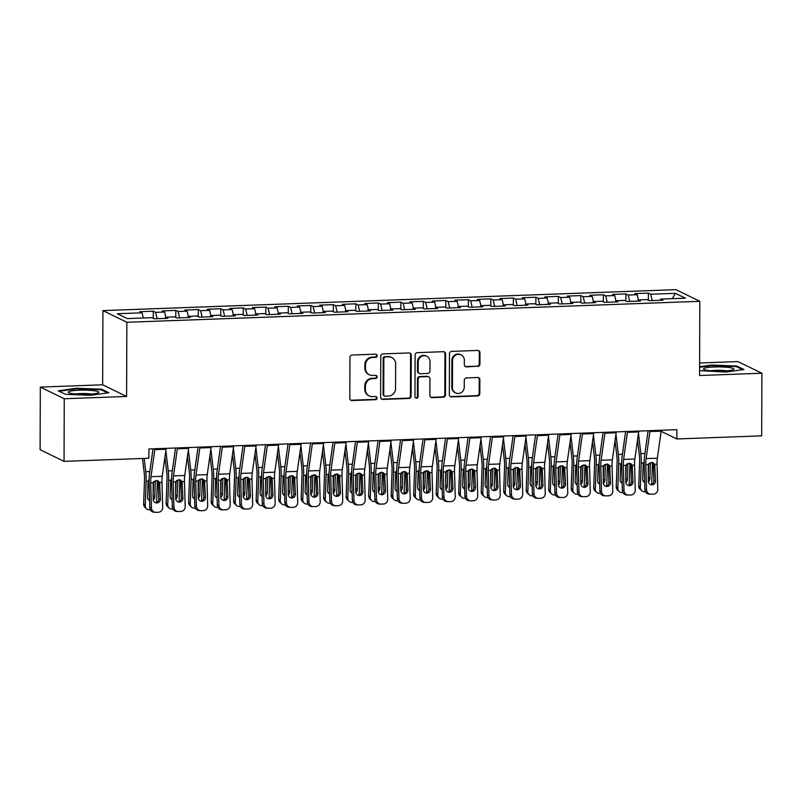 <?xml version="1.0" encoding="UTF-8"?>
<svg xmlns="http://www.w3.org/2000/svg" width="802" height="802" viewBox="0 0 802 802"><rect width="100%" height="100%" fill="white"/><g stroke="black" fill="none" stroke-linecap="round" stroke-linejoin="round"><path stroke-width="1.2" d="M377.181 355.707A1.604 1.534 116 0 0 375.647 354.173L352.168 355.025A2.296 2.185 116 0 0 349.953 357.381L349.812 398.353A2.296 2.185 116 0 0 352.018 400.549L375.486 399.697A1.604 1.534 116 0 0 376.198 396.649A1.604 1.534 116 0 0 375.496 396.509L372.459 396.619A7.358 6.997 116 0 1 365.411 389.592L365.431 386.183A7.358 6.997 116 0 1 372.519 378.634L375.557 378.524A1.604 1.534 116 0 0 376.268 375.486A1.604 1.534 116 0 0 375.567 375.336L372.529 375.446A7.358 6.997 116 0 1 365.491 368.429L365.501 365.01A7.358 6.997 116 0 1 372.599 357.471L375.637 357.361A1.604 1.534 116 0 0 377.181 355.707M369.341 374.775L368.689 374.464A7.358 6.997 116 0 1 364.84 368.108L364.85 364.699A7.358 6.997 116 0 1 371.948 357.151L374.985 357.04A1.604 1.534 116 0 0 375.998 354.203M350.705 400.158A2.296 2.185 116 0 0 351.366 400.238L374.835 399.376A1.604 1.534 116 0 0 375.847 396.539M369.261 395.947L368.619 395.637A7.358 6.997 116 0 1 364.77 389.281L364.78 385.862A7.358 6.997 116 0 1 371.877 378.323L374.915 378.213A1.604 1.534 116 0 0 375.927 375.366M477.701 366.484A2.296 2.185 116 0 0 479.917 364.128L479.957 352.629A2.296 2.185 116 0 0 477.751 350.434L451.686 351.386A2.296 2.185 116 0 0 449.471 353.752L449.331 394.714A2.296 2.185 116 0 0 451.526 396.91L477.591 395.957A2.296 2.185 116 0 0 479.807 393.602L479.857 379.717A2.296 2.185 116 0 0 477.661 377.521L466.503 377.932A2.296 2.185 116 0 0 464.288 380.288L464.258 387.176A6.145 5.855 116 0 1 455.656 392.92A6.145 5.855 116 0 1 452.448 387.607L452.539 360.629A6.145 5.855 116 0 1 461.14 354.895A6.145 5.855 116 0 1 464.358 360.198L464.338 364.699A2.296 2.185 116 0 0 466.543 366.895L477.05 366.173A2.296 2.185 116 0 0 479.265 363.817L479.305 352.319A2.296 2.185 116 0 0 478.413 350.514M676.868 429.682L148.911 448.98L148.881 458.253L64.04 461.361L64.26 398.744L126.596 396.469L126.856 322.264L699.825 301.321L699.565 375.516L761.9 373.241L761.679 435.847L676.838 438.955L676.868 429.682M411.256 355.146A2.296 2.185 116 0 0 409.05 352.95L382.985 353.903A2.296 2.185 116 0 0 380.77 356.258L380.629 397.231A2.296 2.185 116 0 0 382.825 399.426L408.9 398.474A2.296 2.185 116 0 0 411.115 396.118L411.256 355.146L410.604 354.835A2.296 2.185 116 0 0 409.712 353.03M417.341 352.649L443.406 351.697A2.296 2.185 116 0 1 445.601 353.893L445.461 394.865A2.296 2.185 116 0 1 443.245 397.221L432.088 397.622A2.296 2.185 116 0 1 429.892 395.426L429.942 378.815A2.296 2.185 116 0 0 427.747 376.619L420.348 376.89A2.296 2.185 116 0 0 418.133 379.246L418.063 396.549A1.604 1.534 116 0 1 415.817 398.043A1.604 1.534 116 0 1 414.975 396.659L415.125 355.005A2.296 2.185 116 0 1 417.341 352.649M126.856 322.264L102.917 310.605L675.885 289.652L699.825 301.321M153.262 318.274L153.292 311.216L139.789 311.707L142.084 312.83L117.333 313.732L127.297 318.584L152.049 317.682L154.345 318.805L167.849 318.314L165.553 317.191L174.555 316.86L176.851 317.983L190.355 317.482L188.059 316.369L197.061 316.038L199.357 317.161L212.861 316.66L210.565 315.547L219.568 315.216L221.863 316.339L235.367 315.838L233.061 314.725L242.064 314.394L244.359 315.507L257.863 315.016L255.567 313.903L264.57 313.572L266.865 314.685L280.369 314.194L278.073 313.081L287.076 312.75L289.372 313.863L302.875 313.371L300.58 312.259L309.582 311.928L311.878 313.041L325.381 312.549L323.086 311.427L332.088 311.106L334.384 312.219L347.888 311.727L345.592 310.605L354.594 310.284L356.89 311.397L370.394 310.905L368.088 309.783L377.09 309.452L379.396 310.575L392.89 310.083L390.594 308.96L399.596 308.63L401.892 309.752L415.396 309.261L413.1 308.138L422.103 307.808L424.398 308.93L437.902 308.439L435.606 307.316L444.609 306.986L446.904 308.108L460.408 307.617L458.112 306.494L467.115 306.163L469.411 307.286L482.914 306.795L480.619 305.672L489.621 305.341L491.917 306.464L505.42 305.963L503.125 304.85L512.117 304.519L514.423 305.642L527.927 305.141L525.621 304.028L534.623 303.697L536.919 304.82L550.423 304.319L548.127 303.206L557.129 302.875L559.425 303.998L572.929 303.497L570.633 302.384L579.635 302.053L581.931 303.166L595.435 302.675L593.139 301.562L602.142 301.231L604.437 302.344L617.941 301.853L615.645 300.74L624.648 300.409L626.943 301.522L640.447 301.031L638.151 299.908L647.154 299.587L649.45 300.7L662.953 300.209L660.647 299.086L660.257 300.309M153.292 311.216L155.588 312.339L164.59 312.008L165.844 317.181M175.768 317.452L175.798 310.394L162.295 310.885L164.59 312.008M175.798 310.394L178.094 311.517L187.097 311.186L188.35 316.359M198.274 316.63L198.305 309.572L184.801 310.063L187.097 311.186M198.305 309.572L200.6 310.695L209.603 310.364L210.856 315.537M220.781 315.808L220.801 308.75L207.297 309.241L209.603 310.364M220.801 308.75L223.096 309.873L232.099 309.542L233.362 314.715M243.287 314.985L243.307 307.928L229.803 308.419L232.099 309.542M243.307 307.928L245.602 309.051L254.605 308.72L255.858 313.893M265.793 314.163L265.813 307.106L252.309 307.597L254.605 308.72M265.813 307.106L268.109 308.219L277.111 307.898L278.364 313.071M288.289 313.341L288.319 306.284L274.815 306.775L277.111 307.898M288.319 306.284L290.615 307.397L299.617 307.076L300.87 312.239M310.795 312.519L310.825 305.462L297.321 305.953L299.617 307.076M310.825 305.462L313.121 306.575L322.123 306.244L323.376 311.417M333.301 311.697L333.331 304.64L319.828 305.131L322.123 306.244M333.331 304.64L335.627 305.752L344.629 305.422L345.883 310.595M355.807 310.875L355.827 303.818L342.324 304.309L344.629 305.422M355.827 303.818L358.133 304.93L367.126 304.6L368.389 309.772M378.313 310.053L378.333 302.986L364.83 303.487L367.126 304.6M378.333 302.986L380.629 304.108L389.632 303.778L390.885 308.95M400.82 309.231L400.84 302.164L387.336 302.665L389.632 303.778M400.84 302.164L403.135 303.286L412.138 302.955L413.391 308.128M423.316 308.399L423.346 301.341L409.842 301.843L412.138 302.955M423.346 301.341L425.641 302.464L434.644 302.133L435.897 307.306M445.822 307.577L445.852 300.519L432.348 301.021L434.644 302.133M445.852 300.519L448.148 301.642L457.15 301.311L458.403 306.484M468.328 306.755L468.358 299.697L454.854 300.189L457.15 301.311M468.358 299.697L470.654 300.82L479.656 300.489L480.909 305.662M490.834 305.933L490.854 298.875L477.36 299.367L479.656 300.489M490.854 298.875L493.16 299.998L502.162 299.667L503.415 304.84M513.34 305.111L513.36 298.053L499.857 298.544L502.162 299.667M513.36 298.053L515.656 299.176L524.658 298.845L525.922 304.018M535.846 304.289L535.866 297.231L522.363 297.722L524.658 298.845M535.866 297.231L538.162 298.354L547.164 298.023L548.418 303.196M558.352 303.467L558.372 296.409L544.869 296.9L547.164 298.023M558.372 296.409L560.668 297.532L569.671 297.201L570.924 302.374M580.848 302.645L580.879 295.587L567.375 296.078L569.671 297.201M580.879 295.587L583.174 296.7L592.177 296.379L593.43 301.552M603.355 301.823L603.385 294.765L589.881 295.256L592.177 296.379M603.385 294.765L605.68 295.878L614.683 295.557L615.936 300.72M625.861 301.001L625.891 293.943L612.387 294.434L614.683 295.557M625.891 293.943L628.187 295.056L637.189 294.725L638.442 299.898M648.367 300.179L648.387 293.121L634.883 293.612L637.189 294.725M648.387 293.121L650.683 294.234L675.444 293.332L685.409 298.184L660.647 299.086M638.151 299.908L637.75 301.131M650.683 294.234L652.226 300.6M675.444 293.332L672.276 298.665M615.645 300.74L615.244 301.953M628.187 295.056L629.73 301.422M593.139 301.562L592.738 302.775M605.68 295.878L607.224 302.244M570.633 302.384L570.232 303.597M583.174 296.7L584.718 303.066M548.127 303.206L547.736 304.419M560.668 297.532L562.212 303.888M525.621 304.028L525.23 305.241M538.162 298.354L539.706 304.71M503.125 304.85L502.724 306.063M515.656 299.176L517.2 305.542M480.619 305.672L480.218 306.885M493.16 299.998L494.704 306.364M458.112 306.494L457.711 307.707M470.654 300.82L472.198 307.186M435.606 307.316L435.205 308.539M448.148 301.642L449.691 308.008M413.1 308.138L412.699 309.361M425.641 302.464L427.185 308.83M390.594 308.96L390.203 310.184M403.135 303.286L404.679 309.652M368.088 309.783L367.697 311.006M380.629 304.108L382.173 310.474M345.592 310.605L345.191 311.828M358.133 304.93L359.677 311.296M323.086 311.427L322.685 312.65M335.627 305.752L337.171 312.118M300.58 312.259L300.179 313.472M313.121 306.575L314.665 312.94M278.073 313.081L277.672 314.294M290.615 307.397L292.159 313.762M255.567 313.903L255.176 315.116M268.109 308.219L269.652 314.584M233.061 314.725L232.67 315.938M245.602 309.051L247.146 315.407M210.565 315.547L210.164 316.76M223.096 309.873L224.64 316.229M188.059 316.369L187.658 317.582M200.6 310.695L202.144 317.051M165.553 317.191L165.152 318.404M178.094 311.517L179.638 317.883M155.588 312.339L157.132 318.705M661.139 431.306L676.838 438.955M761.9 373.241L737.96 361.582L699.605 362.985M126.596 396.469L102.656 384.81L40.321 387.085L64.26 398.744M40.321 387.085L40.1 449.691L64.04 461.361M102.656 384.81L102.917 310.605M142.084 312.83L143.337 318.003M101.684 389.221L76.36 388.258L58.245 390.815L65.463 394.323L90.776 395.286L108.892 392.739L101.684 389.221L101.684 390.043M699.575 370.634L725.86 372.068L743.965 369.522L736.757 366.003L711.434 365.04L699.595 366.714M381.521 399.025A2.296 2.185 116 0 0 382.183 399.105L408.248 398.153A2.296 2.185 116 0 0 410.464 395.797L410.604 354.835M385.411 357A1.604 1.534 116 0 0 383.857 358.654L383.727 394.614A1.604 1.534 116 0 0 385.271 396.148L388.469 396.038A7.358 6.997 116 0 0 395.566 388.489L395.657 363.907A7.358 6.997 116 0 0 388.609 356.88L384.76 356.69A1.604 1.534 116 0 0 383.206 358.334L383.857 358.654M384.569 396.008L383.927 395.687A1.604 1.534 116 0 1 383.085 394.293L383.206 358.334M391.807 357.552L391.155 357.241A7.358 6.997 116 0 0 387.967 356.569L388.609 356.88M384.76 356.69L387.967 356.569M430.784 397.231A2.296 2.185 116 0 0 431.446 397.311L442.594 396.9A2.296 2.185 116 0 0 444.809 394.544L444.96 353.572A2.296 2.185 116 0 0 444.067 351.777M428.739 376.83L428.098 376.509A2.296 2.185 116 0 0 427.095 376.298L419.697 376.569A2.296 2.185 116 0 0 417.481 378.935L417.421 396.228L418.063 396.549M415.516 397.852A1.604 1.534 116 0 0 417.421 396.228M430.002 361.572A6.145 5.855 116 0 0 426.794 356.258A6.145 5.855 116 0 0 418.193 362.003L418.153 371.506A2.296 2.185 116 0 0 420.358 373.702L427.757 373.431A2.296 2.185 116 0 0 429.972 371.075L430.002 361.572M426.794 356.258L426.143 355.948A6.145 5.855 116 0 0 417.541 361.692L418.193 362.003M419.356 373.491L418.714 373.181A2.296 2.185 116 0 1 417.511 371.196L417.541 361.692M465.23 366.494A2.296 2.185 116 0 0 465.892 366.574L477.05 366.173M461.14 354.895L460.488 354.574A6.145 5.855 116 0 0 451.887 360.319L452.539 360.629M455.656 392.92L455.015 392.599A6.145 5.855 116 0 1 451.797 387.296L451.887 360.319M450.223 396.519A2.296 2.185 116 0 0 450.884 396.599L476.949 395.647A2.296 2.185 116 0 0 479.165 393.291L479.215 379.406A2.296 2.185 116 0 0 478.323 377.602M76.36 388.87L76.36 388.258M711.434 365.652L711.434 365.04M736.757 366.825L736.757 366.003M142.515 458.483L144.27 473.421A11.709 3.208 87.9 0 1 144.52 479.736L143.628 504.037L145.232 505.491A4.682 4.351 132.1 0 0 149.573 509.851L150.365 509.831M144.18 458.423L145.743 471.716A17.564 4.812 87.9 0 1 146.124 481.18L145.232 505.491M157.382 480.639A17.564 4.812 87.9 0 1 157.372 480.769L156.58 502.533M149.603 500.498A3.749 3.479 -47.9 0 1 147.558 497.25L148.119 481.791L149.092 479.315M157.372 480.769L154.275 481.24M153.112 495.987A3.749 3.479 132.1 0 0 153.152 495.536L154.756 496.989L155.327 481.531M154.756 496.989A3.749 3.479 -47.9 0 1 153.262 499.907M146.596 508.799L144.992 507.345A4.682 4.351 -47.9 0 1 143.628 504.037M147.969 499.034A3.749 3.479 132.1 0 0 149.573 499.285M153.653 481.822L153.152 495.536M166.164 448.348A8.2 2.246 87.9 0 1 166.064 449.22L162.255 476.288A11.709 3.208 -92.1 0 0 161.964 482.333L162.676 507.415A4.682 4.501 94.1 0 1 158.305 512.257L156.059 512.348A4.682 4.501 94.1 0 1 151.418 507.826L150.706 482.744L153.132 482.654L156.33 480.508L158.405 481.12L159.538 482.423L160.41 499.065A3.749 3.599 -85.9 0 1 156.54 502.934A3.749 3.599 -85.9 0 1 153.202 499.335L153.132 482.654M153.022 448.829L149.543 473.561A17.564 4.812 -92.1 0 0 149.102 482.634L149.814 507.716L151.418 507.826M154.906 448.759A8.2 2.246 87.9 0 1 154.806 449.631L151.007 476.699A11.709 3.208 -92.1 0 0 150.706 482.744M155.748 502.784A3.749 3.599 94.1 0 0 158.796 498.954L158.345 483.005L157.533 480.699M155.588 512.338L153.984 512.217A4.682 4.501 -85.9 0 1 149.814 507.716M164.951 457.11L166.766 472.599A11.709 3.208 87.9 0 1 167.027 478.904L166.134 503.215L167.738 504.658A4.682 4.351 132.1 0 0 172.079 509.029L172.871 508.999M165.864 450.604L168.25 470.894A17.564 4.812 87.9 0 1 168.631 480.358L167.738 504.658M179.889 479.817A17.564 4.812 87.9 0 1 179.879 479.947L179.087 501.711M172.109 499.676A3.749 3.479 -47.9 0 1 170.064 496.428L170.625 480.969L171.598 478.493M179.879 479.947L176.781 480.418M175.618 495.165A3.749 3.479 132.1 0 0 175.658 494.714L177.262 496.167L177.833 480.709M177.262 496.167A3.749 3.479 -47.9 0 1 175.768 499.075M169.102 507.977L167.498 506.523A4.682 4.351 -47.9 0 1 166.134 503.215M170.475 498.212A3.749 3.479 132.1 0 0 172.079 498.463M176.159 481L175.658 494.714M187.457 456.288L189.272 471.776A11.709 3.208 87.9 0 1 189.523 478.082L188.64 502.393L190.244 503.836A4.682 4.351 132.1 0 0 194.585 508.207L195.377 508.177M188.37 449.782L190.756 470.072A17.564 4.812 87.9 0 1 191.127 479.536L190.244 503.836M202.385 478.994A17.564 4.812 87.9 0 1 202.385 479.125L201.593 500.889M194.615 498.854A3.749 3.479 -47.9 0 1 192.57 495.606L193.132 480.147L194.104 477.661M202.385 479.125L199.277 479.596M198.124 494.343A3.749 3.479 132.1 0 0 198.164 493.892L199.768 495.345L200.33 479.887M199.768 495.345A3.749 3.479 -47.9 0 1 198.274 498.253M191.608 507.145L190.004 505.701A4.682 4.351 -47.9 0 1 188.64 502.393M192.981 497.39A3.749 3.479 132.1 0 0 194.585 497.641M198.665 480.177L198.164 493.892M188.67 447.526A8.2 2.246 87.9 0 1 188.56 448.398L184.761 475.466A11.709 3.208 -92.1 0 0 184.46 481.511L185.182 506.593A4.682 4.501 94.1 0 1 180.811 511.435L178.555 511.526A4.682 4.501 94.1 0 1 173.924 507.004L173.212 481.922L175.638 481.832L178.826 479.686L180.911 480.298L182.044 481.601L182.916 498.242A3.749 3.599 -85.9 0 1 179.046 502.112A3.749 3.599 -85.9 0 1 175.708 498.513L175.638 481.832M175.528 448.007L172.049 472.739A17.564 4.812 -92.1 0 0 171.608 481.812L172.32 506.894L173.924 507.004M177.412 447.937A8.2 2.246 87.9 0 1 177.312 448.809L173.513 475.877A11.709 3.208 -92.1 0 0 173.212 481.922M178.244 501.962A3.749 3.599 94.1 0 0 181.302 498.132L180.851 482.182L180.039 479.877M178.094 511.516L176.49 511.395A4.682 4.501 -85.9 0 1 172.32 506.894M211.177 446.704A8.2 2.246 87.9 0 1 211.066 447.576L207.267 474.644A11.709 3.208 -92.1 0 0 206.966 480.689L207.678 505.771A4.682 4.501 94.1 0 1 203.317 510.613L201.061 510.694A4.682 4.501 94.1 0 1 196.43 506.182L195.718 481.1L198.144 481.01L201.332 478.864L203.417 479.476L204.54 480.779L205.422 497.42A3.749 3.599 -85.9 0 1 201.553 501.29A3.749 3.599 -85.9 0 1 198.214 497.691L198.144 481.01M198.024 447.185L194.555 471.917A17.564 4.812 -92.1 0 0 194.104 480.989L194.826 506.072L196.43 506.182M199.919 447.115A8.2 2.246 87.9 0 1 199.818 447.987L196.009 475.055A11.709 3.208 -92.1 0 0 195.718 481.1M200.751 501.14A3.749 3.599 94.1 0 0 203.808 497.31L203.357 481.36L202.545 479.055M200.6 510.694L198.986 510.573A4.682 4.501 -85.9 0 1 194.826 506.072M94.135 390.744A15.218 2.115 0.2 0 0 75.949 390.373A15.218 2.115 0.2 0 0 68.802 392.699A15.218 2.115 0.2 0 0 73.002 393.722A15.218 2.115 0.2 0 0 98.335 392.8A15.218 2.115 0.2 0 0 94.135 390.744M91.498 394.073A10.416 1.454 0.2 0 0 90.796 393.962A10.416 1.454 0.2 0 0 75.629 394.013M59.208 391.276L76.581 388.83L101.122 389.762L107.588 392.92M729.208 367.527A15.218 2.115 0.2 0 0 711.023 367.166A15.218 2.115 0.2 0 0 703.885 369.481A15.218 2.115 0.2 0 0 708.086 370.504A15.218 2.115 0.2 0 0 733.409 369.582A15.218 2.115 0.2 0 0 729.208 367.527M726.582 370.855A10.416 1.454 0.2 0 0 725.87 370.745A10.416 1.454 0.2 0 0 710.702 370.795M699.595 367.316L711.665 365.612L736.196 366.544L742.672 369.702M209.964 455.466L211.778 470.954A11.709 3.208 87.9 0 1 212.029 477.26L211.147 501.571L212.751 503.014A4.682 4.351 132.1 0 0 217.081 507.385L217.883 507.355M210.876 448.96L213.262 469.24A17.564 4.812 87.9 0 1 213.633 478.714L212.751 503.014M224.891 478.172A17.564 4.812 87.9 0 1 224.891 478.303L224.099 500.067M217.121 498.032A3.749 3.479 -47.9 0 1 215.076 494.784L215.638 479.325L216.6 476.839M224.891 478.303L221.783 478.774M220.63 493.521A3.749 3.479 132.1 0 0 220.67 493.07L222.274 494.523L222.836 479.065M222.274 494.523A3.749 3.479 -47.9 0 1 220.781 497.43M214.114 506.323L212.5 504.879A4.682 4.351 -47.9 0 1 211.147 501.571M215.487 496.568A3.749 3.479 132.1 0 0 217.081 496.819M221.172 479.355L220.67 493.07M232.46 454.644L234.284 470.132A11.709 3.208 87.9 0 1 234.535 476.438L233.653 500.749L235.257 502.192A4.682 4.351 132.1 0 0 239.587 506.563L240.379 506.533M233.382 448.138L235.758 468.418A17.564 4.812 87.9 0 1 236.139 477.892L235.257 502.192M247.397 477.35A17.564 4.812 87.9 0 1 247.397 477.481L246.595 499.245M239.628 497.21A3.749 3.479 -47.9 0 1 237.572 493.962L238.144 478.503L239.106 476.017M247.397 477.481L244.289 477.952M243.126 492.699A3.749 3.479 132.1 0 0 243.176 492.248L244.78 493.701L245.342 478.243M244.78 493.701A3.749 3.479 -47.9 0 1 243.287 496.608M236.61 505.501L235.006 504.057A4.682 4.351 -47.9 0 1 233.653 500.749M237.983 495.746A3.749 3.479 132.1 0 0 239.587 495.997M243.678 478.533L243.176 492.248M233.673 445.882A8.2 2.246 87.9 0 1 233.572 446.754L229.773 473.822A11.709 3.208 -92.1 0 0 229.472 479.867L230.184 504.949A4.682 4.501 94.1 0 1 225.823 509.791L223.568 509.871A4.682 4.501 94.1 0 1 218.936 505.36L218.224 480.278L220.65 480.187L223.838 478.042L225.913 478.654L227.046 479.957L227.918 496.598A3.749 3.599 -85.9 0 1 224.059 500.468A3.749 3.599 -85.9 0 1 220.72 496.859L220.65 480.187M220.53 446.363L217.051 471.095A17.564 4.812 -92.1 0 0 216.61 480.167L217.322 505.25L218.936 505.36M222.425 446.293A8.2 2.246 87.9 0 1 222.324 447.165L218.515 474.233A11.709 3.208 -92.1 0 0 218.224 480.278M223.257 500.318A3.749 3.599 94.1 0 0 226.314 496.488L225.863 480.538L225.041 478.233M223.106 509.871L221.492 509.751A4.682 4.501 -85.9 0 1 217.322 505.25M256.179 445.06A8.2 2.246 87.9 0 1 256.079 445.932L252.269 473A11.709 3.208 -92.1 0 0 251.978 479.045L252.69 504.127A4.682 4.501 94.1 0 1 248.319 508.969L246.074 509.049A4.682 4.501 94.1 0 1 241.442 504.538L240.73 479.456L243.146 479.365L246.344 477.22L248.419 477.832L249.552 479.135L250.424 495.776A3.749 3.599 -85.9 0 1 246.565 499.646A3.749 3.599 -85.9 0 1 243.227 496.037L243.146 479.365M243.036 445.541L239.557 470.273A17.564 4.812 -92.1 0 0 239.116 479.345L239.828 504.428L241.442 504.538M244.931 445.471A8.2 2.246 87.9 0 1 244.821 446.343L241.021 473.411A11.709 3.208 -92.1 0 0 240.73 479.456M245.763 499.496A3.749 3.599 94.1 0 0 248.82 495.666L248.359 479.716L247.547 477.411M245.612 509.049L243.998 508.929A4.682 4.501 -85.9 0 1 239.828 504.428M254.966 453.822L256.79 469.3A11.709 3.208 87.9 0 1 257.041 475.616L256.159 499.917L257.763 501.37A4.682 4.351 132.1 0 0 262.094 505.741L262.886 505.711M255.888 447.315L258.264 467.596A17.564 4.812 87.9 0 1 258.645 477.07L257.763 501.37M269.903 476.518A17.564 4.812 87.9 0 1 269.893 476.659L269.101 498.423M262.134 496.388A3.749 3.479 -47.9 0 1 260.079 493.14L260.65 477.681L261.612 475.195M269.893 476.659L266.795 477.13M265.632 491.877A3.749 3.479 132.1 0 0 265.683 491.425L267.287 492.869L267.848 477.421M267.287 492.869A3.749 3.479 -47.9 0 1 265.793 495.786M259.116 504.679L257.512 503.235A4.682 4.351 -47.9 0 1 256.159 499.917M260.49 494.924A3.749 3.479 132.1 0 0 262.094 495.175M266.174 477.711L265.683 491.425M278.685 444.238A8.2 2.246 87.9 0 1 278.585 445.11L274.775 472.177A11.709 3.208 -92.1 0 0 274.484 478.223L275.196 503.305A4.682 4.501 94.1 0 1 270.825 508.147L268.58 508.227A4.682 4.501 94.1 0 1 263.948 503.716L263.226 478.634L265.652 478.543L268.85 476.398L270.926 477.01L272.058 478.313L272.931 494.954A3.749 3.599 -85.9 0 1 269.061 498.824A3.749 3.599 -85.9 0 1 265.733 495.215L265.652 478.543M265.542 444.719L262.064 469.451A17.564 4.812 -92.1 0 0 261.622 478.523L262.334 503.606L263.948 503.716M267.437 444.649A8.2 2.246 87.9 0 1 267.327 445.521L263.527 472.589A11.709 3.208 -92.1 0 0 263.226 478.634M268.269 498.674A3.749 3.599 94.1 0 0 271.327 494.844L270.865 478.884L270.053 476.588M268.109 508.217L266.505 508.107A4.682 4.501 -85.9 0 1 262.334 503.606M277.472 453L279.296 468.478A11.709 3.208 87.9 0 1 279.547 474.794L278.655 499.095L280.259 500.548A4.682 4.351 132.1 0 0 284.6 504.919L285.392 504.889M278.384 446.493L280.77 466.774A17.564 4.812 87.9 0 1 281.151 476.248L280.259 500.548M292.409 475.696A17.564 4.812 87.9 0 1 292.399 475.837L291.607 497.601M284.63 495.566A3.749 3.479 -47.9 0 1 282.585 492.318L283.146 476.859L284.119 474.373M292.399 475.837L289.301 476.308M288.139 491.055A3.749 3.479 132.1 0 0 288.179 490.603L289.793 492.047L290.354 476.599M289.793 492.047A3.749 3.479 -47.9 0 1 288.289 494.964M281.622 503.856L280.018 502.403A4.682 4.351 -47.9 0 1 278.655 499.095M282.996 494.102A3.749 3.479 132.1 0 0 284.6 494.353M288.68 476.889L288.179 490.603M301.191 443.416A8.2 2.246 87.9 0 1 301.091 444.288L297.281 471.355A11.709 3.208 -92.1 0 0 296.991 477.401L297.702 502.483A4.682 4.501 94.1 0 1 293.332 507.325L291.086 507.405A4.682 4.501 94.1 0 1 286.444 502.894L285.733 477.812L288.159 477.721L291.357 475.576L293.432 476.188L294.565 477.491L295.437 494.132A3.749 3.599 -85.9 0 1 291.567 498.002A3.749 3.599 -85.9 0 1 288.239 494.393L288.159 477.721M288.048 443.897L284.57 468.629A17.564 4.812 -92.1 0 0 284.129 477.691L284.84 502.774L286.444 502.894M289.933 443.827A8.2 2.246 87.9 0 1 289.833 444.699L286.033 471.766A11.709 3.208 -92.1 0 0 285.733 477.812M290.775 497.852A3.749 3.599 94.1 0 0 293.823 494.022L293.372 478.062L292.56 475.766M290.615 507.395L289.011 507.285A4.682 4.501 -85.9 0 1 284.84 502.774M299.978 452.178L301.793 467.656A11.709 3.208 87.9 0 1 302.053 473.972L301.161 498.273L302.765 499.726A4.682 4.351 132.1 0 0 307.106 504.097L307.898 504.067M300.89 445.671L303.276 465.952A17.564 4.812 87.9 0 1 303.657 475.426L302.765 499.726M314.915 474.874A17.564 4.812 87.9 0 1 314.905 475.015L314.113 496.779M307.136 494.744A3.749 3.479 -47.9 0 1 305.091 491.496L305.652 476.037L306.625 473.551M314.905 475.015L311.808 475.486M310.645 490.222A3.749 3.479 132.1 0 0 310.685 489.781L312.289 491.225L312.86 475.766M312.289 491.225A3.749 3.479 -47.9 0 1 310.795 494.142M304.128 503.034L302.524 501.581A4.682 4.351 -47.9 0 1 301.161 498.273M305.502 493.28A3.749 3.479 132.1 0 0 307.106 493.531M311.186 476.067L310.685 489.781M322.484 451.356L324.299 466.834A11.709 3.208 87.9 0 1 324.549 473.15L323.667 497.451L325.271 498.904A4.682 4.351 132.1 0 0 329.612 503.275L330.404 503.245M323.396 444.849L325.782 465.13A17.564 4.812 87.9 0 1 326.163 474.604L325.271 498.904M337.411 474.052A17.564 4.812 87.9 0 1 337.411 474.193L336.619 495.957M329.642 493.922A3.749 3.479 -47.9 0 1 327.597 490.664L328.158 475.215L329.131 472.729M337.411 474.193L334.314 474.664M333.151 489.4A3.749 3.479 132.1 0 0 333.191 488.949L334.795 490.403L335.356 474.944M334.795 490.403A3.749 3.479 -47.9 0 1 333.301 493.32M326.635 502.212L325.031 500.759A4.682 4.351 -47.9 0 1 323.667 497.451M328.008 492.448A3.749 3.479 132.1 0 0 329.612 492.709M333.692 475.245L333.191 488.949M344.99 450.534L346.805 466.012A11.709 3.208 87.9 0 1 347.055 472.328L346.173 496.628L347.777 498.082A4.682 4.351 132.1 0 0 352.108 502.453L352.91 502.423M345.903 444.027L348.289 464.308A17.564 4.812 87.9 0 1 348.659 473.781L347.777 498.082M359.918 473.23A17.564 4.812 87.9 0 1 359.918 473.37L359.126 495.135M352.148 493.1A3.749 3.479 -47.9 0 1 350.103 489.842L350.664 474.393L351.637 471.907M359.918 473.37L356.81 473.832M355.657 488.578A3.749 3.479 132.1 0 0 355.697 488.127L357.301 489.581L357.862 474.122M357.301 489.581A3.749 3.479 -47.9 0 1 355.807 492.498M349.141 501.39L347.537 499.937A4.682 4.351 -47.9 0 1 346.173 496.628M350.514 491.626A3.749 3.479 132.1 0 0 352.118 491.887M356.198 474.423L355.697 488.127M367.496 449.701L369.311 465.19A11.709 3.208 87.9 0 1 369.562 471.506L368.679 495.806L370.283 497.26A4.682 4.351 132.1 0 0 374.614 501.631L375.416 501.601M368.409 443.195L370.785 463.486A17.564 4.812 87.9 0 1 371.166 472.959L370.283 497.26M382.424 472.408A17.564 4.812 87.9 0 1 382.424 472.548L381.622 494.313M374.654 492.268A3.749 3.479 -47.9 0 1 372.609 489.019L373.171 473.571L374.133 471.085M382.424 472.548L379.316 473.01M378.153 487.756A3.749 3.479 132.1 0 0 378.203 487.305L379.807 488.759L380.369 473.3M379.807 488.759A3.749 3.479 -47.9 0 1 378.313 491.676M371.637 500.568L370.033 499.115A4.682 4.351 -47.9 0 1 368.679 495.806M373.01 490.804A3.749 3.479 132.1 0 0 374.614 491.055M378.704 473.601L378.203 487.305M389.993 448.879L391.817 464.368A11.709 3.208 87.9 0 1 392.068 470.684L391.186 494.984L392.79 496.438A4.682 4.351 132.1 0 0 397.12 500.809L397.912 500.779M390.915 442.373L393.291 462.664A17.564 4.812 87.9 0 1 393.672 472.137L392.79 496.438M404.93 471.586A17.564 4.812 87.9 0 1 404.92 471.716L404.128 493.491M397.16 491.446A3.749 3.479 -47.9 0 1 395.105 488.197L395.677 472.739L396.639 470.263M404.92 471.716L401.822 472.188M400.659 486.934A3.749 3.479 132.1 0 0 400.709 486.483L402.313 487.937L402.875 472.478M402.313 487.937A3.749 3.479 -47.9 0 1 400.82 490.854M394.143 499.746L392.539 498.293A4.682 4.351 -47.9 0 1 391.186 494.984M395.516 489.982A3.749 3.479 132.1 0 0 397.12 490.233M401.211 472.779L400.709 486.483M412.499 448.057L414.323 463.546A11.709 3.208 87.9 0 1 414.574 469.862L413.682 494.162L415.296 495.616A4.682 4.351 132.1 0 0 419.626 499.987L420.418 499.957M413.411 441.551L415.797 461.842A17.564 4.812 87.9 0 1 416.178 471.305L415.296 495.616M427.436 470.764A17.564 4.812 87.9 0 1 427.426 470.894L426.634 492.669M419.657 490.623A3.749 3.479 -47.9 0 1 417.611 487.375L418.173 471.917L419.145 469.441M427.426 470.894L424.328 471.365M423.165 486.112A3.749 3.479 132.1 0 0 423.215 485.661L424.819 487.115L425.381 471.656M424.819 487.115A3.749 3.479 -47.9 0 1 423.316 490.032M416.649 498.924L415.045 497.471A4.682 4.351 -47.9 0 1 413.682 494.162M418.022 489.16A3.749 3.479 132.1 0 0 419.626 489.41M423.707 471.947L423.215 485.661M435.005 447.235L436.819 462.724A11.709 3.208 87.9 0 1 437.08 469.04L436.188 493.34L437.792 494.794A4.682 4.351 132.1 0 0 442.133 499.165L442.925 499.135M435.917 440.729L438.303 461.02A17.564 4.812 87.9 0 1 438.684 470.483L437.792 494.794M449.942 469.942A17.564 4.812 87.9 0 1 449.932 470.072L449.14 491.837M442.163 489.801A3.749 3.479 -47.9 0 1 440.118 486.553L440.679 471.095L441.651 468.619M449.932 470.072L446.834 470.543M445.671 485.29A3.749 3.479 132.1 0 0 445.712 484.839L447.315 486.293L447.887 470.834M447.315 486.293A3.749 3.479 -47.9 0 1 445.822 489.21M439.155 498.102L437.551 496.649A4.682 4.351 -47.9 0 1 436.188 493.34M440.529 488.338A3.749 3.479 132.1 0 0 442.133 488.588M446.213 471.125L445.712 484.839M457.511 446.413L459.325 461.902A11.709 3.208 87.9 0 1 459.586 468.218L458.694 492.518L460.298 493.972A4.682 4.351 132.1 0 0 464.639 498.333L465.431 498.313M458.423 439.907L460.809 460.198A17.564 4.812 87.9 0 1 461.19 469.661L460.298 493.972M472.438 469.12A17.564 4.812 87.9 0 1 472.438 469.25L471.646 491.014M464.669 488.979A3.749 3.479 -47.9 0 1 462.624 485.731L463.185 470.273L464.157 467.797M472.438 469.25L469.34 469.721M468.178 484.468A3.749 3.479 132.1 0 0 468.218 484.017L469.822 485.471L470.383 470.012M469.822 485.471A3.749 3.479 -47.9 0 1 468.328 488.388M461.661 497.28L460.057 495.826A4.682 4.351 -47.9 0 1 458.694 492.518M463.035 487.516A3.749 3.479 132.1 0 0 464.639 487.766M468.719 470.303L468.218 484.017M480.017 445.591L481.832 461.08A11.709 3.208 87.9 0 1 482.082 467.386L481.2 491.696L482.804 493.14A4.682 4.351 132.1 0 0 487.145 497.511L487.937 497.481M480.929 439.085L483.315 459.376A17.564 4.812 87.9 0 1 483.686 468.839L482.804 493.14M494.944 468.298A17.564 4.812 87.9 0 1 494.944 468.428L494.152 490.192M487.175 488.157A3.749 3.479 -47.9 0 1 485.13 484.909L485.691 469.451L486.664 466.975M494.944 468.428L491.837 468.899M490.684 483.646A3.749 3.479 132.1 0 0 490.724 483.195L492.328 484.649L492.889 469.19M492.328 484.649A3.749 3.479 -47.9 0 1 490.834 487.556M484.167 496.458L482.563 495.004A4.682 4.351 -47.9 0 1 481.2 491.696M485.541 486.694A3.749 3.479 132.1 0 0 487.145 486.944M491.225 469.481L490.724 483.195M323.697 442.594A8.2 2.246 87.9 0 1 323.587 443.466L319.787 470.533A11.709 3.208 -92.1 0 0 319.497 476.578L320.209 501.661A4.682 4.501 94.1 0 1 315.838 506.503L313.592 506.583A4.682 4.501 94.1 0 1 308.95 502.072L308.239 476.989L310.665 476.899L313.853 474.754L315.938 475.365L317.071 476.669L317.943 493.31A3.749 3.599 -85.9 0 1 314.073 497.18A3.749 3.599 -85.9 0 1 310.735 493.571L310.665 476.899M310.554 443.075L307.076 467.807A17.564 4.812 -92.1 0 0 306.635 476.869L307.346 501.952L308.95 502.072M312.439 443.005A8.2 2.246 87.9 0 1 312.339 443.877L308.539 470.944A11.709 3.208 -92.1 0 0 308.239 476.989M313.281 497.029A3.749 3.599 94.1 0 0 316.329 493.2L315.878 477.24L315.066 474.944M313.121 506.573L311.517 506.463A4.682 4.501 -85.9 0 1 307.346 501.952M346.203 441.772A8.2 2.246 87.9 0 1 346.093 442.644L342.294 469.711A11.709 3.208 -92.1 0 0 341.993 475.756L342.715 500.839A4.682 4.501 94.1 0 1 338.344 505.681L336.088 505.761A4.682 4.501 94.1 0 1 331.457 501.25L330.745 476.167L333.171 476.077L336.359 473.932L338.444 474.543L339.577 475.847L340.449 492.488A3.749 3.599 -85.9 0 1 336.579 496.358A3.749 3.599 -85.9 0 1 333.241 492.749L333.171 476.077M333.051 442.243L329.582 466.985A17.564 4.812 -92.1 0 0 329.131 476.047L329.853 501.13L331.457 501.25M334.945 442.183A8.2 2.246 87.9 0 1 334.845 443.055L331.036 470.122A11.709 3.208 -92.1 0 0 330.745 476.167M335.777 496.207A3.749 3.599 94.1 0 0 338.835 492.368L338.384 476.418L337.572 474.122M335.627 505.751L334.013 505.641A4.682 4.501 -85.9 0 1 329.853 501.13M368.699 440.94A8.2 2.246 87.9 0 1 368.599 441.822L364.8 468.889A11.709 3.208 -92.1 0 0 364.499 474.934L365.211 500.017A4.682 4.501 94.1 0 1 360.85 504.859L358.594 504.939A4.682 4.501 94.1 0 1 353.963 500.428L353.251 475.345L355.677 475.255L358.865 473.11L360.94 473.711L362.073 475.015L362.945 491.666A3.749 3.599 -85.9 0 1 359.085 495.536A3.749 3.599 -85.9 0 1 355.747 491.927L355.677 475.255M355.557 441.421L352.078 466.162A17.564 4.812 -92.1 0 0 351.637 475.225L352.349 500.308L353.963 500.428M357.451 441.351A8.2 2.246 87.9 0 1 357.351 442.233L353.542 469.3A11.709 3.208 -92.1 0 0 353.251 475.345M358.283 495.385A3.749 3.599 94.1 0 0 361.341 491.546L360.89 475.596L360.078 473.3M358.133 504.929L356.519 504.819A4.682 4.501 -85.9 0 1 352.349 500.308M391.206 440.118A8.2 2.246 87.9 0 1 391.105 441L387.306 468.057A11.709 3.208 -92.1 0 0 387.005 474.112L387.717 499.195A4.682 4.501 94.1 0 1 383.356 504.037L381.1 504.117A4.682 4.501 94.1 0 1 376.469 499.606L375.757 474.523L378.173 474.433L381.371 472.288L383.446 472.889L384.579 474.193L385.451 490.844A3.749 3.599 -85.9 0 1 381.592 494.714A3.749 3.599 -85.9 0 1 378.253 491.105L378.173 474.433M378.063 440.599L374.584 465.34A17.564 4.812 -92.1 0 0 374.143 474.403L374.855 499.486L376.469 499.606M379.958 440.529A8.2 2.246 87.9 0 1 379.857 441.411L376.048 468.478A11.709 3.208 -92.1 0 0 375.757 474.523M380.79 494.553A3.749 3.599 94.1 0 0 383.847 490.724L383.386 474.774L382.574 472.468M380.639 504.107L379.025 503.997A4.682 4.501 -85.9 0 1 374.855 499.486M413.712 439.295A8.2 2.246 87.9 0 1 413.611 440.178L409.802 467.235A11.709 3.208 -92.1 0 0 409.511 473.28L410.223 498.363A4.682 4.501 94.1 0 1 405.852 503.215L403.606 503.295A4.682 4.501 94.1 0 1 398.975 498.784L398.253 473.701L400.679 473.611L403.877 471.466L405.952 472.067L407.085 473.37L407.957 490.022A3.749 3.599 -85.9 0 1 404.088 493.892A3.749 3.599 -85.9 0 1 400.759 490.283L400.679 473.611M400.569 439.777L397.09 464.508A17.564 4.812 -92.1 0 0 396.649 473.581L397.361 498.664L398.975 498.784M402.464 439.707A8.2 2.246 87.9 0 1 402.353 440.589L398.554 467.646A11.709 3.208 -92.1 0 0 398.253 473.701M403.296 493.731A3.749 3.599 94.1 0 0 406.353 489.902L405.892 473.952L405.08 471.646M403.145 503.285L401.531 503.175A4.682 4.501 -85.9 0 1 397.361 498.664M436.218 438.473A8.2 2.246 87.9 0 1 436.118 439.356L432.308 466.413A11.709 3.208 -92.1 0 0 432.017 472.458L432.729 497.541A4.682 4.501 94.1 0 1 428.358 502.393L426.113 502.473A4.682 4.501 94.1 0 1 421.471 497.952L420.759 472.869L423.185 472.789L426.383 470.644L428.458 471.245L429.591 472.548L430.463 489.2A3.749 3.599 -85.9 0 1 426.594 493.06A3.749 3.599 -85.9 0 1 423.266 489.461L423.185 472.789M423.075 438.955L419.596 463.686A17.564 4.812 -92.1 0 0 419.155 472.759L419.867 497.841L421.471 497.952M424.97 438.884A8.2 2.246 87.9 0 1 424.859 439.767L421.06 466.824A11.709 3.208 -92.1 0 0 420.759 472.869M425.802 492.909A3.749 3.599 94.1 0 0 428.849 489.08L428.398 473.13L427.586 470.824M425.641 502.463L424.037 502.353A4.682 4.501 -85.9 0 1 419.867 497.841M458.724 437.651A8.2 2.246 87.9 0 1 458.614 438.524L454.814 465.591A11.709 3.208 -92.1 0 0 454.523 471.636L455.235 496.719A4.682 4.501 94.1 0 1 450.864 501.571L448.619 501.651A4.682 4.501 94.1 0 1 443.977 497.13L443.265 472.047L445.691 471.967L448.879 469.822L450.965 470.423L452.097 471.726L452.97 488.378A3.749 3.599 -85.9 0 1 449.1 492.238A3.749 3.599 -85.9 0 1 445.762 488.639L445.691 471.967M445.581 438.133L442.102 462.864A17.564 4.812 -92.1 0 0 441.661 471.937L442.373 497.019L443.977 497.13M447.466 438.062A8.2 2.246 87.9 0 1 447.366 438.935L443.566 466.002A11.709 3.208 -92.1 0 0 443.265 472.047M448.308 492.087A3.749 3.599 94.1 0 0 451.356 488.258L450.904 472.308L450.092 470.002M448.148 501.641L446.544 501.531A4.682 4.501 -85.9 0 1 442.373 497.019M481.23 436.829A8.2 2.246 87.9 0 1 481.12 437.702L477.32 464.769A11.709 3.208 -92.1 0 0 477.02 470.814L477.741 495.897A4.682 4.501 94.1 0 1 473.37 500.739L471.115 500.829A4.682 4.501 94.1 0 1 466.483 496.308L465.772 471.225L468.198 471.135L471.386 469L473.471 469.601L474.604 470.904L475.476 487.546A3.749 3.599 -85.9 0 1 471.606 491.415A3.749 3.599 -85.9 0 1 468.268 487.817L468.198 471.135M468.077 437.311L464.609 462.042A17.564 4.812 -92.1 0 0 464.157 471.115L464.879 496.197L466.483 496.308M469.972 437.24A8.2 2.246 87.9 0 1 469.872 438.113L466.062 465.18A11.709 3.208 -92.1 0 0 465.772 471.225M470.804 491.265A3.749 3.599 94.1 0 0 473.862 487.436L473.411 471.486L472.599 469.18M470.654 500.819L469.05 500.699A4.682 4.501 -85.9 0 1 464.879 496.197M503.726 436.007A8.2 2.246 87.9 0 1 503.626 436.879L499.826 463.947A11.709 3.208 -92.1 0 0 499.526 469.992L500.237 495.075A4.682 4.501 94.1 0 1 495.877 499.917L493.621 500.007A4.682 4.501 94.1 0 1 488.989 495.486L488.278 470.403L490.704 470.313L493.892 468.167L495.967 468.779L497.1 470.082L497.972 486.724A3.749 3.599 -85.9 0 1 494.112 490.593A3.749 3.599 -85.9 0 1 490.774 486.994L490.704 470.313M490.583 436.488L487.115 461.22A17.564 4.812 -92.1 0 0 486.664 470.293L487.375 495.375L488.989 495.486M492.478 436.418A8.2 2.246 87.9 0 1 492.378 437.29L488.568 464.358A11.709 3.208 -92.1 0 0 488.278 470.403M493.31 490.443A3.749 3.599 94.1 0 0 496.368 486.613L495.917 470.664L495.105 468.358M493.16 499.997L491.546 499.877A4.682 4.501 -85.9 0 1 487.375 495.375M502.523 444.769L504.338 460.258A11.709 3.208 87.9 0 1 504.588 466.563L503.706 490.874L505.31 492.318A4.682 4.351 132.1 0 0 509.641 496.689L510.443 496.659M503.435 438.263L505.811 458.554A17.564 4.812 87.9 0 1 506.192 468.017L505.31 492.318M517.45 467.476A17.564 4.812 87.9 0 1 517.45 467.606L516.658 489.37M509.681 487.335A3.749 3.479 -47.9 0 1 507.636 484.087L508.197 468.629L509.16 466.152M517.45 467.606L514.343 468.077M513.18 482.824A3.749 3.479 132.1 0 0 513.23 482.373L514.834 483.827L515.395 468.368M514.834 483.827A3.749 3.479 -47.9 0 1 513.34 486.734M506.663 495.626L505.059 494.182A4.682 4.351 -47.9 0 1 503.706 490.874M508.037 485.872A3.749 3.479 132.1 0 0 509.641 486.122M513.731 468.659L513.23 482.373M526.232 435.185A8.2 2.246 87.9 0 1 526.132 436.057L522.333 463.125A11.709 3.208 -92.1 0 0 522.032 469.17L522.744 494.253A4.682 4.501 94.1 0 1 518.383 499.095L516.127 499.185A4.682 4.501 94.1 0 1 511.496 494.664L510.784 469.581L513.2 469.491L516.398 467.345L518.473 467.957L519.606 469.26L520.478 485.902A3.749 3.599 -85.9 0 1 516.618 489.771A3.749 3.599 -85.9 0 1 513.28 486.172L513.2 469.491M513.09 435.666L509.611 460.398A17.564 4.812 -92.1 0 0 509.17 469.471L509.882 494.553L511.496 494.664M514.984 435.596A8.2 2.246 87.9 0 1 514.884 436.468L511.075 463.536A11.709 3.208 -92.1 0 0 510.784 469.581M515.816 489.621A3.749 3.599 94.1 0 0 518.874 485.791L518.423 469.842L517.601 467.536M515.666 499.175L514.052 499.055A4.682 4.501 -85.9 0 1 509.882 494.553M525.019 443.947L526.844 459.436A11.709 3.208 87.9 0 1 527.094 465.741L526.212 490.052L527.816 491.496A4.682 4.351 132.1 0 0 532.147 495.867L532.939 495.837M525.942 437.441L528.317 457.731A17.564 4.812 87.9 0 1 528.698 467.195L527.816 491.496M539.957 466.654A17.564 4.812 87.9 0 1 539.957 466.784L539.155 488.548M532.187 486.513A3.749 3.479 -47.9 0 1 530.132 483.265L530.703 467.807L531.666 465.32M539.957 466.784L536.849 467.255M535.686 482.002A3.749 3.479 132.1 0 0 535.736 481.551L537.34 483.005L537.901 467.546M537.34 483.005A3.749 3.479 -47.9 0 1 535.846 485.912M529.17 494.804L527.566 493.36A4.682 4.351 -47.9 0 1 526.212 490.052M530.543 485.05A3.749 3.479 132.1 0 0 532.147 485.3M536.237 467.837L535.736 481.551M548.738 434.363A8.2 2.246 87.9 0 1 548.638 435.235L544.829 462.303A11.709 3.208 -92.1 0 0 544.538 468.348L545.25 493.43A4.682 4.501 94.1 0 1 540.879 498.273L538.633 498.353A4.682 4.501 94.1 0 1 534.002 493.842L533.29 468.759L535.706 468.669L538.904 466.523L540.979 467.135L542.112 468.438L542.984 485.08A3.749 3.599 -85.9 0 1 539.124 488.949A3.749 3.599 -85.9 0 1 535.786 485.34L535.706 468.669M535.596 434.844L532.117 459.576A17.564 4.812 -92.1 0 0 531.676 468.649L532.388 493.731L534.002 493.842M537.49 434.774A8.2 2.246 87.9 0 1 537.38 435.646L533.581 462.714A11.709 3.208 -92.1 0 0 533.29 468.759M538.322 488.799A3.749 3.599 94.1 0 0 541.38 484.969L540.919 469.02L540.107 466.714M538.172 498.353L536.558 498.232A4.682 4.501 -85.9 0 1 532.388 493.731M547.525 443.125L549.35 458.614A11.709 3.208 87.9 0 1 549.601 464.919L548.718 489.23L550.322 490.674A4.682 4.351 132.1 0 0 554.653 495.045L555.445 495.014M548.438 436.619L550.824 456.899A17.564 4.812 87.9 0 1 551.205 466.373L550.322 490.674M562.463 465.832A17.564 4.812 87.9 0 1 562.453 465.962L561.661 487.726M554.693 485.691A3.749 3.479 -47.9 0 1 552.638 482.443L553.2 466.985L554.172 464.498M562.453 465.962L559.355 466.433M558.192 481.18A3.749 3.479 132.1 0 0 558.242 480.729L559.846 482.182L560.408 466.724M559.846 482.182A3.749 3.479 -47.9 0 1 558.342 485.09M551.676 493.982L550.072 492.538A4.682 4.351 -47.9 0 1 548.718 489.23M553.049 484.228A3.749 3.479 132.1 0 0 554.653 484.478M558.733 467.015L558.242 480.729M571.245 433.541A8.2 2.246 87.9 0 1 571.144 434.413L567.335 461.481A11.709 3.208 -92.1 0 0 567.044 467.526L567.756 492.608A4.682 4.501 94.1 0 1 563.385 497.451L561.139 497.531A4.682 4.501 94.1 0 1 556.508 493.019L555.786 467.937L558.212 467.847L561.41 465.701L563.485 466.313L564.618 467.616L565.49 484.258A3.749 3.599 -85.9 0 1 561.621 488.127A3.749 3.599 -85.9 0 1 558.292 484.518L558.212 467.847M558.102 434.022L554.623 458.754A17.564 4.812 -92.1 0 0 554.182 467.827L554.894 492.909L556.508 493.019M559.996 433.952A8.2 2.246 87.9 0 1 559.886 434.824L556.087 461.892A11.709 3.208 -92.1 0 0 555.786 467.937M560.829 487.977A3.749 3.599 94.1 0 0 563.876 484.147L563.425 468.198L562.613 465.892M560.668 497.531L559.064 497.41A4.682 4.501 -85.9 0 1 554.894 492.909M570.032 442.303L571.856 457.782A11.709 3.208 87.9 0 1 572.107 464.097L571.214 488.398L572.818 489.852A4.682 4.351 132.1 0 0 577.159 494.222L577.951 494.192M570.944 435.797L573.33 456.077A17.564 4.812 87.9 0 1 573.711 465.551L572.818 489.852M584.969 465.01A17.564 4.812 87.9 0 1 584.959 465.14L584.167 486.904M577.189 484.869A3.749 3.479 -47.9 0 1 575.144 481.621L575.706 466.162L576.678 463.676M584.959 465.14L581.861 465.611M580.698 480.358A3.749 3.479 132.1 0 0 580.738 479.907L582.342 481.35L582.914 465.902M582.342 481.35A3.749 3.479 -47.9 0 1 580.848 484.268M574.182 493.16L572.578 491.716A4.682 4.351 -47.9 0 1 571.214 488.398M575.555 483.405A3.749 3.479 132.1 0 0 577.159 483.656M581.239 466.193L580.738 479.907M593.751 432.719A8.2 2.246 87.9 0 1 593.65 433.591L589.841 460.659A11.709 3.208 -92.1 0 0 589.55 466.704L590.262 491.786A4.682 4.501 94.1 0 1 585.891 496.628L583.645 496.709A4.682 4.501 94.1 0 1 579.004 492.197L578.292 467.115L580.718 467.025L583.916 464.879L585.991 465.491L587.124 466.794L587.996 483.436A3.749 3.599 -85.9 0 1 584.127 487.305A3.749 3.599 -85.9 0 1 580.788 483.696L580.718 467.025M580.608 433.2L577.129 457.932A17.564 4.812 -92.1 0 0 576.688 467.005L577.4 492.087L579.004 492.197M582.493 433.13A8.2 2.246 87.9 0 1 582.392 434.002L578.593 461.07A11.709 3.208 -92.1 0 0 578.292 467.115M583.335 487.155A3.749 3.599 94.1 0 0 586.382 483.325L585.931 467.365L585.119 465.07M583.174 496.709L581.57 496.588A4.682 4.501 -85.9 0 1 577.4 492.087M592.538 441.481L594.352 456.96A11.709 3.208 87.9 0 1 594.613 463.275L593.721 487.576L595.325 489.03A4.682 4.351 132.1 0 0 599.665 493.4L600.457 493.37M593.45 434.975L595.836 455.255A17.564 4.812 87.9 0 1 596.217 464.729L595.325 489.03M607.475 464.178A17.564 4.812 87.9 0 1 607.465 464.318L606.673 486.082M599.696 484.047A3.749 3.479 -47.9 0 1 597.65 480.799L598.212 465.34L599.184 462.854M607.465 464.318L604.367 464.789M603.204 479.536A3.749 3.479 132.1 0 0 603.244 479.085L604.848 480.528L605.42 465.08M604.848 480.528A3.749 3.479 -47.9 0 1 603.355 483.446M596.688 492.338L595.084 490.884A4.682 4.351 -47.9 0 1 593.721 487.576M598.061 482.583A3.749 3.479 132.1 0 0 599.665 482.834M603.746 465.371L603.244 479.085M616.257 431.897A8.2 2.246 87.9 0 1 616.147 432.769L612.347 459.837A11.709 3.208 -92.1 0 0 612.046 465.882L612.768 490.964A4.682 4.501 94.1 0 1 608.397 495.806L606.142 495.887A4.682 4.501 94.1 0 1 601.51 491.375L600.798 466.293L603.224 466.203L606.412 464.057L608.497 464.669L609.63 465.972L610.502 482.614A3.749 3.599 -85.9 0 1 606.633 486.483A3.749 3.599 -85.9 0 1 603.294 482.874L603.224 466.203M603.114 432.378L599.635 457.11A17.564 4.812 -92.1 0 0 599.194 466.183L599.906 491.255L601.51 491.375M604.999 432.308A8.2 2.246 87.9 0 1 604.898 433.18L601.099 460.248A11.709 3.208 -92.1 0 0 600.798 466.293M605.831 486.333A3.749 3.599 94.1 0 0 608.888 482.503L608.437 466.543L607.625 464.248M605.68 495.877L604.076 495.766A4.682 4.501 -85.9 0 1 599.906 491.255M615.044 440.659L616.858 456.137A11.709 3.208 87.9 0 1 617.109 462.453L616.227 486.754L617.831 488.207A4.682 4.351 132.1 0 0 622.172 492.578L622.964 492.548M615.956 434.153L618.342 454.433A17.564 4.812 87.9 0 1 618.713 463.907L617.831 488.207M629.971 463.355A17.564 4.812 87.9 0 1 629.971 463.496L629.179 485.26M622.202 483.225A3.749 3.479 -47.9 0 1 620.157 479.977L620.718 464.518L621.69 462.032M629.971 463.496L626.863 463.967M625.71 478.714A3.749 3.479 132.1 0 0 625.75 478.263L627.354 479.706L627.916 464.258M627.354 479.706A3.749 3.479 -47.9 0 1 625.861 482.624M619.194 491.516L617.59 490.062A4.682 4.351 -47.9 0 1 616.227 486.754M620.568 481.761A3.749 3.479 132.1 0 0 622.172 482.012M626.252 464.548L625.75 478.263M638.763 431.075A8.2 2.246 87.9 0 1 638.653 431.947L634.853 459.015A11.709 3.208 -92.1 0 0 634.552 465.06L635.264 490.142A4.682 4.501 94.1 0 1 630.903 494.984L628.648 495.065A4.682 4.501 94.1 0 1 624.016 490.553L623.304 465.471L625.73 465.381L628.918 463.235L631.004 463.847L632.126 465.15L633.009 481.791A3.749 3.599 -85.9 0 1 629.139 485.661A3.749 3.599 -85.9 0 1 625.801 482.052L625.73 465.381M625.61 431.556L622.141 456.288A17.564 4.812 -92.1 0 0 621.69 465.35L622.412 490.433L624.016 490.553M627.505 431.486A8.2 2.246 87.9 0 1 627.405 432.358L623.595 459.426A11.709 3.208 -92.1 0 0 623.304 465.471M628.337 485.511A3.749 3.599 94.1 0 0 631.395 481.681L630.943 465.721L630.131 463.426M628.187 495.055L626.573 494.944A4.682 4.501 -85.9 0 1 622.412 490.433M637.55 439.837L639.364 455.315A11.709 3.208 87.9 0 1 639.615 461.631L638.733 485.932L640.337 487.385A4.682 4.351 132.1 0 0 644.668 491.756L645.47 491.726M638.462 433.331L640.848 453.611A17.564 4.812 87.9 0 1 641.219 463.085L640.337 487.385M652.477 462.533A17.564 4.812 87.9 0 1 652.477 462.674L651.685 484.438M644.708 482.403A3.749 3.479 -47.9 0 1 642.663 479.155L643.224 463.696L644.186 461.21M652.477 462.674L649.369 463.145M648.216 477.882A3.749 3.479 132.1 0 0 648.257 477.441L649.861 478.884L650.422 463.426M649.861 478.884A3.749 3.479 -47.9 0 1 648.367 481.801M641.7 490.694L640.086 489.24A4.682 4.351 -47.9 0 1 638.733 485.932M643.074 480.929A3.749 3.479 132.1 0 0 644.668 481.19M648.758 463.726L648.257 477.441M661.259 430.253A8.2 2.246 87.9 0 1 661.159 431.125L657.359 458.193A11.709 3.208 -92.1 0 0 657.059 464.238L657.77 489.32A4.682 4.501 94.1 0 1 653.409 494.162L651.154 494.243A4.682 4.501 94.1 0 1 646.522 489.731L645.811 464.649L648.237 464.558L651.424 462.413L653.5 463.025L654.632 464.328L655.505 480.969A3.749 3.599 -85.9 0 1 651.645 484.839A3.749 3.599 -85.9 0 1 648.307 481.23L648.237 464.558M648.116 430.724L644.638 455.466A17.564 4.812 -92.1 0 0 644.196 464.528L644.908 489.611L646.522 489.731M650.011 430.664A8.2 2.246 87.9 0 1 649.911 431.536L646.101 458.604A11.709 3.208 -92.1 0 0 645.811 464.649M650.843 484.689A3.749 3.599 94.1 0 0 653.901 480.849L653.45 464.899L652.627 462.604M650.693 494.232L649.079 494.122A4.682 4.501 -85.9 0 1 644.908 489.611M371.948 357.151L372.599 357.471M364.85 364.699L365.501 365.01M364.84 368.108L365.491 368.429M374.915 378.213L375.557 378.524M371.877 378.323L372.519 378.634M364.78 385.862L365.431 386.183M364.77 389.281L365.411 389.592M374.835 399.376L375.486 399.697M351.366 400.238L352.018 400.549M374.985 357.04L375.637 357.361M410.464 395.797L411.115 396.118M408.248 398.153L408.9 398.474M382.183 399.105L382.825 399.426M383.085 394.293L383.727 394.614M444.96 353.572L445.601 353.893M444.809 394.544L445.461 394.865M442.594 396.9L443.245 397.221M431.446 397.311L432.088 397.622M427.095 376.298L427.747 376.619M419.697 376.569L420.348 376.89M417.481 378.935L418.133 379.246M417.511 371.196L418.153 371.506M465.892 366.574L466.543 366.895M451.797 387.296L452.448 387.607M479.215 379.406L479.857 379.717M479.165 393.291L479.807 393.602M476.949 395.647L477.591 395.957M450.884 396.599L451.526 396.91M479.305 352.319L479.957 352.629M479.265 363.817L479.917 364.128M149.824 471.566L145.743 471.716M148.21 481.11L146.124 481.18M159.538 482.423L161.964 482.333M151.007 476.699L162.255 476.288M154.806 449.631L166.064 449.22M158.796 498.954L160.41 499.065M159.989 484.147L158.345 483.005M172.33 470.744L168.25 470.894M170.716 480.288L168.631 480.358M194.836 469.922L190.756 470.072M193.222 479.466L191.127 479.536M182.044 481.601L184.46 481.511M173.513 475.877L184.761 475.466M177.312 448.809L188.56 448.398M181.302 498.132L182.916 498.242M182.485 483.325L180.851 482.182M204.54 480.779L206.966 480.689M196.009 475.055L207.267 474.644M199.818 447.987L211.066 447.576M203.808 497.31L205.422 497.42M204.991 482.503L203.357 481.36M217.332 469.1L213.262 469.24M215.728 478.634L213.633 478.714M239.838 468.278L235.758 468.418M238.224 477.812L236.139 477.892M227.046 479.957L229.472 479.867M218.515 474.233L229.773 473.822M222.324 447.165L233.572 446.754M226.314 496.488L227.918 496.598M227.497 481.681L225.863 480.538M249.552 479.135L251.978 479.045M241.021 473.411L252.269 473M244.821 446.343L256.079 445.932M248.82 495.666L250.424 495.776M250.003 480.859L248.359 479.716M262.344 467.446L258.264 467.596M260.73 476.989L258.645 477.07M272.058 478.313L274.484 478.223M263.527 472.589L274.775 472.177M267.327 445.521L278.585 445.11M271.327 494.844L272.931 494.954M272.51 480.037L270.865 478.884M284.85 466.624L280.77 466.774M283.236 476.167L281.151 476.248M294.565 477.491L296.991 477.401M286.033 471.766L297.281 471.355M289.833 444.699L301.091 444.288M293.823 494.022L295.437 494.132M295.016 479.215L293.372 478.062M307.356 465.802L303.276 465.952M305.742 475.345L303.657 475.426M329.863 464.98L325.782 465.13M328.249 474.523L326.163 474.604M352.369 464.157L348.289 464.308M350.755 473.701L348.659 473.781M374.865 463.335L370.785 463.486M373.251 472.879L371.166 472.959M397.371 462.513L393.291 462.664M395.757 472.057L393.672 472.137M419.877 461.691L415.797 461.842M418.263 471.235L416.178 471.305M442.383 460.869L438.303 461.02M440.769 470.413L438.684 470.483M464.889 460.047L460.809 460.198M463.275 469.591L461.19 469.661M487.395 459.225L483.315 459.376M485.781 468.769L483.686 468.839M317.071 476.669L319.497 476.578M308.539 470.944L319.787 470.533M312.339 443.877L323.587 443.466M316.329 493.2L317.943 493.31M317.512 478.393L315.878 477.24M339.577 475.847L341.993 475.756M331.036 470.122L342.294 469.711M334.845 443.055L346.093 442.644M338.835 492.368L340.449 492.488M340.018 477.571L338.384 476.418M362.073 475.015L364.499 474.934M353.542 469.3L364.8 468.889M357.351 442.233L368.599 441.822M361.341 491.546L362.945 491.666M362.524 476.739L360.89 475.596M384.579 474.193L387.005 474.112M376.048 468.478L387.306 468.057M379.857 441.411L391.105 441M383.847 490.724L385.451 490.844M385.03 475.917L383.386 474.774M407.085 473.37L409.511 473.28M398.554 467.646L409.802 467.235M402.353 440.589L413.611 440.178M406.353 489.902L407.957 490.022M407.536 475.095L405.892 473.952M429.591 472.548L432.017 472.458M421.06 466.824L432.308 466.413M424.859 439.767L436.118 439.356M428.849 489.08L430.463 489.2M430.042 474.273L428.398 473.13M452.097 471.726L454.523 471.636M443.566 466.002L454.814 465.591M447.366 438.935L458.614 438.524M451.356 488.258L452.97 488.378M452.539 473.451L450.904 472.308M474.604 470.904L477.02 470.814M466.062 465.18L477.32 464.769M469.872 438.113L481.12 437.702M473.862 487.436L475.476 487.546M475.045 472.629L473.411 471.486M497.1 470.082L499.526 469.992M488.568 464.358L499.826 463.947M492.378 437.29L503.626 436.879M496.368 486.613L497.972 486.724M497.551 471.807L495.917 470.664M509.892 458.403L505.811 458.554M508.288 467.947L506.192 468.017M519.606 469.26L522.032 469.17M511.075 463.536L522.333 463.125M514.884 436.468L526.132 436.057M518.874 485.791L520.478 485.902M520.057 470.985L518.423 469.842M532.398 457.581L528.317 457.731M530.784 467.115L528.698 467.195M542.112 468.438L544.538 468.348M533.581 462.714L544.829 462.303M537.38 435.646L548.638 435.235M541.38 484.969L542.984 485.08M542.563 470.162L540.919 469.02M554.904 456.759L550.824 456.899M553.29 466.293L551.205 466.373M564.618 467.616L567.044 467.526M556.087 461.892L567.335 461.481M559.886 434.824L571.144 434.413M563.876 484.147L565.49 484.258M565.069 469.34L563.425 468.198M577.41 455.927L573.33 456.077M575.796 465.471L573.711 465.551M587.124 466.794L589.55 466.704M578.593 461.07L589.841 460.659M582.392 434.002L593.65 433.591M586.382 483.325L587.996 483.436M587.575 468.518L585.931 467.365M599.916 455.105L595.836 455.255M598.302 464.649L596.217 464.729M609.63 465.972L612.046 465.882M601.099 460.248L612.347 459.837M604.898 433.18L616.147 432.769M608.888 482.503L610.502 482.614M610.071 467.696L608.437 466.543M622.422 454.283L618.342 454.433M620.808 463.827L618.713 463.907M632.126 465.15L634.552 465.06M623.595 459.426L634.853 459.015M627.405 432.358L638.653 431.947M631.395 481.681L633.009 481.791M632.577 466.874L630.943 465.721M644.918 453.461L640.848 453.611M643.314 463.005L641.219 463.085M654.632 464.328L657.059 464.238M646.101 458.604L657.359 458.193M649.911 431.536L661.159 431.125M653.901 480.849L655.505 480.969M655.084 466.052L653.45 464.899"/></g></svg>
